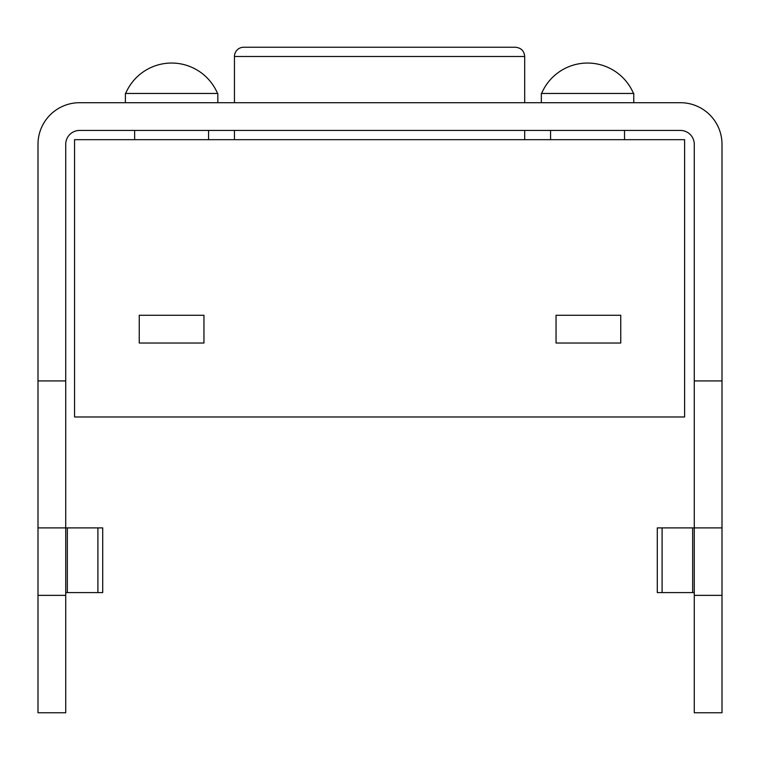 <?xml version="1.0" encoding="UTF-8"?>
<svg xmlns="http://www.w3.org/2000/svg" width="760" height="760" viewBox="0 0 760 760"><rect width="100%" height="100%" fill="white"/><g stroke="black" fill="none" stroke-linecap="round" stroke-linejoin="round"><path stroke-width="1.14" d="M38 380.921L38 144.295A41.591 41.591 0 0 1 79.591 102.704L680.409 102.704A41.591 41.591 0 0 1 722 144.295L722 712.756L694.269 712.756L694.269 144.295A13.861 13.861 0 0 0 680.409 130.435L79.591 130.435A13.861 13.861 0 0 0 65.73 144.295L65.73 380.921L38 380.921L38 712.756L65.73 712.756L65.73 595.365L38 595.365M722 380.921L694.269 380.921M722 527.896L657.295 527.896L657.295 592.591L694.269 592.591M722 595.365L694.269 595.365M65.73 380.921L65.73 527.896L38 527.896M65.73 592.591L102.704 592.591L102.704 527.896L65.73 527.896L65.73 595.365M662.093 592.591L662.093 527.896M692.654 592.591L692.654 527.896M541.339 102.704L541.339 93.461L633.764 93.461L633.764 102.704M125.391 102.704L125.391 93.461L217.825 93.461L217.825 102.704M67.346 592.591L67.346 527.896M97.907 592.591L97.907 527.896M550.582 139.678L550.582 130.435M134.634 139.678L134.634 130.435M541.605 93.461A49.913 49.913 0 0 1 633.498 93.461M125.657 93.461A49.913 49.913 0 0 1 217.55 93.461M74.556 139.678L684.608 139.678L684.608 416.974L74.556 416.974L74.556 139.678M234.46 139.678L234.46 130.435M234.46 102.704L234.46 56.487A9.243 9.243 0 0 1 243.703 47.243L515.451 47.243C521.122 47.842 524.2 50.92 524.694 56.487L524.694 102.704M139.251 343.026L203.956 343.026L203.956 315.295L139.251 315.295L139.251 343.026M556.044 343.026L556.044 315.295L620.749 315.295L620.749 343.026L556.044 343.026M234.46 56.487L524.694 56.487M624.53 130.435L624.53 139.678M208.582 130.435L208.582 139.678M524.694 130.435L524.694 139.678"/></g></svg>
